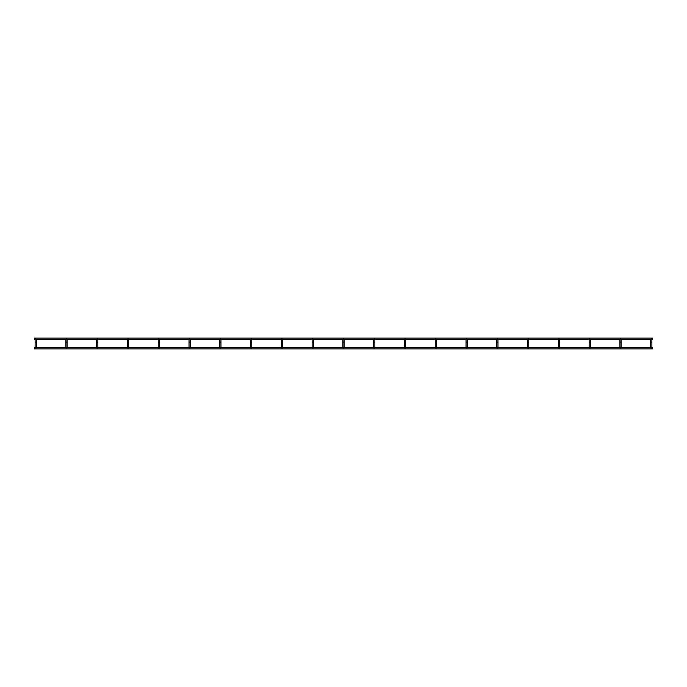 <?xml version="1.0" encoding="UTF-8"?>
<svg xmlns="http://www.w3.org/2000/svg" width="687" height="687" viewBox="0 0 687 687"><rect width="100%" height="100%" fill="white"/><g stroke="black" fill="none" stroke-linecap="round" stroke-linejoin="round"><path stroke-width="1.03" d="M621.1 339.653A0.584 0.584 0 0 0 620.516 339.069A0.584 0.584 0 0 1 621.1 339.653L621.1 342.083L621.1 339.653A0.584 0.584 0 0 0 620.971 339.284L650.838 339.284A0.584 0.584 0 0 0 650.709 339.653L650.709 342.083L651.877 342.083L651.877 339.653L651.877 347.837L651.293 347.837M651.877 339.653A0.584 0.584 0 0 0 651.293 339.069A0.584 0.584 0 0 1 651.877 339.653A0.584 0.584 0 0 0 651.748 339.284L652.65 339.284L652.65 338.116L34.35 338.116L34.35 339.284L35.252 339.284A0.584 0.584 0 0 0 35.123 339.653L35.123 342.083L35.123 339.653A0.584 0.584 0 0 1 35.707 339.069A0.584 0.584 0 0 0 35.123 339.653M651.293 339.069A0.584 0.584 0 0 0 650.709 339.653A0.584 0.584 0 0 1 651.293 339.069M650.709 342.083L650.709 347.837M651.293 347.716L652.65 347.716L652.65 348.884L34.35 348.884L34.35 347.716L35.123 347.716L35.123 342.083L35.123 347.837M590.322 339.653A0.584 0.584 0 0 0 589.738 339.069A0.584 0.584 0 0 1 590.322 339.653L590.322 342.083L590.322 339.653A0.584 0.584 0 0 0 590.193 339.284L620.06 339.284A0.584 0.584 0 0 0 619.932 339.653L619.932 342.083L621.1 342.083L621.1 347.837L620.516 347.837M620.516 339.069A0.584 0.584 0 0 0 619.932 339.653A0.584 0.584 0 0 1 620.516 339.069M619.932 342.083L619.932 347.837M558.96 347.837L559.544 347.837L559.544 339.653A0.584 0.584 0 0 0 559.407 339.284L589.283 339.284A0.584 0.584 0 0 0 589.154 339.653L589.154 342.083L590.322 342.083L590.322 347.837L589.738 347.837M589.738 339.069A0.584 0.584 0 0 0 589.154 339.653A0.584 0.584 0 0 1 589.738 339.069M589.154 342.083L589.154 347.837M559.544 342.083L558.376 342.083L558.376 339.653L558.376 347.837M528.758 339.653A0.584 0.584 0 0 0 528.174 339.069A0.584 0.584 0 0 1 528.758 339.653L528.758 342.083L528.758 339.653A0.584 0.584 0 0 0 528.629 339.284L558.505 339.284A0.584 0.584 0 0 0 558.376 339.653A0.584 0.584 0 0 1 558.96 339.069A0.584 0.584 0 0 0 558.376 339.653M559.544 339.653A0.584 0.584 0 0 0 558.96 339.069A0.584 0.584 0 0 1 559.544 339.653M527.59 347.837L527.59 339.653L527.59 342.083L528.758 342.083L528.758 347.837L528.174 347.837M497.981 339.653A0.584 0.584 0 0 0 497.397 339.069A0.584 0.584 0 0 1 497.981 339.653L497.981 342.083L497.981 339.653A0.584 0.584 0 0 0 497.852 339.284L527.728 339.284A0.584 0.584 0 0 0 527.59 339.653A0.584 0.584 0 0 1 528.174 339.069A0.584 0.584 0 0 0 527.59 339.653M466.619 347.837L467.203 347.837L467.203 339.653A0.584 0.584 0 0 0 467.074 339.284L496.941 339.284A0.584 0.584 0 0 0 496.813 339.653L496.813 342.083L497.981 342.083L497.981 347.837L497.397 347.837M497.397 339.069A0.584 0.584 0 0 0 496.813 339.653A0.584 0.584 0 0 1 497.397 339.069M496.813 342.083L496.813 347.837M435.841 347.837L436.425 347.837L436.425 339.653A0.584 0.584 0 0 0 436.288 339.284L466.164 339.284A0.584 0.584 0 0 0 466.035 339.653L466.035 347.837M466.619 339.069A0.584 0.584 0 0 0 466.035 339.653A0.584 0.584 0 0 1 466.619 339.069A0.584 0.584 0 0 1 467.203 339.653A0.584 0.584 0 0 0 466.619 339.069M405.055 347.716L435.257 347.716L435.257 342.083L435.257 347.837M405.648 339.653A0.584 0.584 0 0 0 405.055 339.069A0.584 0.584 0 0 1 405.648 339.653L405.648 342.083L405.648 339.653A0.584 0.584 0 0 0 405.51 339.284L435.386 339.284A0.584 0.584 0 0 0 435.257 339.653L435.257 342.083L436.425 342.083L436.425 347.716M435.841 339.069A0.584 0.584 0 0 0 435.257 339.653A0.584 0.584 0 0 1 435.841 339.069A0.584 0.584 0 0 1 436.425 339.653A0.584 0.584 0 0 0 435.841 339.069M374.278 347.716L404.471 347.716L404.471 342.083L405.648 342.083L405.648 347.837L405.055 347.837M374.862 339.653A0.584 0.584 0 0 0 374.278 339.069A0.584 0.584 0 0 1 374.862 339.653L374.862 342.083L374.862 339.653A0.584 0.584 0 0 0 374.733 339.284L404.609 339.284A0.584 0.584 0 0 0 404.471 339.653L404.471 347.837M405.055 339.069A0.584 0.584 0 0 0 404.471 339.653A0.584 0.584 0 0 1 405.055 339.069M374.862 347.716L374.862 342.083L374.862 347.837L374.278 347.837M343.5 347.716L373.694 347.716L373.694 342.083L373.694 347.837M343.5 347.837L344.084 347.837L344.084 339.653A0.584 0.584 0 0 0 343.955 339.284L373.822 339.284A0.584 0.584 0 0 0 373.694 339.653L373.694 342.083L374.862 342.083M374.278 339.069A0.584 0.584 0 0 0 373.694 339.653A0.584 0.584 0 0 1 374.278 339.069M312.722 347.716L342.916 347.716L342.916 339.653L342.916 347.837M343.5 339.069A0.584 0.584 0 0 0 342.916 339.653A0.584 0.584 0 0 1 343.5 339.069A0.584 0.584 0 0 1 344.084 339.653A0.584 0.584 0 0 0 343.5 339.069M313.306 347.716L313.306 339.653L313.306 347.837L312.722 347.837M281.945 347.716L312.138 347.716L312.138 339.653L312.138 347.837M282.391 339.284L312.267 339.284A0.584 0.584 0 0 0 312.138 339.653A0.584 0.584 0 0 1 312.722 339.069A0.584 0.584 0 0 0 312.138 339.653M313.306 339.653A0.584 0.584 0 0 0 312.722 339.069A0.584 0.584 0 0 1 313.306 339.653M282.529 339.653A0.584 0.584 0 0 0 281.945 339.069A0.584 0.584 0 0 1 282.529 339.653L282.529 347.837L281.945 347.837M282.529 342.083L281.352 342.083L281.352 339.653L281.352 347.837M251.614 339.284L281.49 339.284A0.584 0.584 0 0 0 281.352 339.653A0.584 0.584 0 0 1 281.945 339.069A0.584 0.584 0 0 0 281.352 339.653M250.575 347.837L250.575 339.653L250.575 342.083L251.743 342.083L251.743 339.653L251.743 347.837L251.159 347.837M220.836 339.284L250.712 339.284A0.584 0.584 0 0 0 250.575 339.653A0.584 0.584 0 0 1 251.159 339.069A0.584 0.584 0 0 0 250.575 339.653M251.743 339.653A0.584 0.584 0 0 0 251.159 339.069A0.584 0.584 0 0 1 251.743 339.653M220.965 347.716L220.965 342.083L220.965 347.837L220.381 347.837M220.965 339.653A0.584 0.584 0 0 0 220.381 339.069A0.584 0.584 0 0 1 220.965 339.653L220.965 342.083L219.797 342.083L219.797 339.653L219.797 347.837M190.059 339.284L219.926 339.284A0.584 0.584 0 0 0 219.797 339.653A0.584 0.584 0 0 1 220.381 339.069A0.584 0.584 0 0 0 219.797 339.653M190.187 347.716L190.187 339.653L190.187 347.837L189.603 347.837M158.826 347.716L189.019 347.716L189.019 339.653L189.019 347.837M159.272 339.284L189.148 339.284A0.584 0.584 0 0 0 189.019 339.653A0.584 0.584 0 0 1 189.603 339.069A0.584 0.584 0 0 0 189.019 339.653M190.187 339.653A0.584 0.584 0 0 0 189.603 339.069A0.584 0.584 0 0 1 190.187 339.653M159.41 347.716L159.41 339.653L159.41 347.837L158.826 347.837M128.04 347.716L158.242 347.716L158.242 339.653L158.242 347.837M128.495 339.284L158.371 339.284A0.584 0.584 0 0 0 158.242 339.653A0.584 0.584 0 0 1 158.826 339.069A0.584 0.584 0 0 0 158.242 339.653M159.41 339.653A0.584 0.584 0 0 0 158.826 339.069A0.584 0.584 0 0 1 159.41 339.653M128.624 347.716L128.624 342.083L128.624 347.837L128.04 347.837M128.624 339.653A0.584 0.584 0 0 0 128.04 339.069A0.584 0.584 0 0 1 128.624 339.653L128.624 342.083L127.456 342.083L127.456 339.653L127.456 347.837M97.717 339.284L127.593 339.284A0.584 0.584 0 0 0 127.456 339.653A0.584 0.584 0 0 1 128.04 339.069A0.584 0.584 0 0 0 127.456 339.653M97.846 347.716L97.846 339.653L97.846 347.837L97.262 347.837M97.846 342.083L96.678 342.083L96.678 339.653L96.678 347.837M66.94 339.284L96.807 339.284A0.584 0.584 0 0 0 96.678 339.653A0.584 0.584 0 0 1 97.262 339.069A0.584 0.584 0 0 0 96.678 339.653M97.846 339.653A0.584 0.584 0 0 0 97.262 339.069A0.584 0.584 0 0 1 97.846 339.653M67.068 347.716L67.068 342.083L67.068 347.837L66.484 347.837M67.068 339.653A0.584 0.584 0 0 0 66.484 339.069A0.584 0.584 0 0 1 67.068 339.653L67.068 342.083L65.9 342.083L65.9 339.653L65.9 347.837M36.162 339.284L66.029 339.284A0.584 0.584 0 0 0 65.9 339.653A0.584 0.584 0 0 1 66.484 339.069A0.584 0.584 0 0 0 65.9 339.653M36.291 347.716L36.291 339.653L36.291 347.837L35.707 347.837M36.291 339.653A0.584 0.584 0 0 0 35.707 339.069A0.584 0.584 0 0 1 36.291 339.653M467.203 342.083L466.035 342.083M344.084 342.083L342.916 342.083M313.306 342.083L312.138 342.083M190.187 342.083L189.019 342.083M159.41 342.083L158.242 342.083M36.291 342.083L35.123 342.083M35.707 347.716L65.9 347.716M66.484 347.716L96.678 347.716M97.262 347.716L127.456 347.716M189.603 347.716L219.797 347.716M220.381 347.716L250.575 347.716M251.159 347.716L281.352 347.716M435.841 347.716L466.035 347.716M466.619 347.716L496.813 347.716M497.397 347.716L527.59 347.716M528.174 347.716L558.376 347.716M558.96 347.716L589.154 347.716M589.738 347.716L619.932 347.716M620.516 347.716L650.709 347.716M313.178 339.284L343.045 339.284"/></g></svg>
